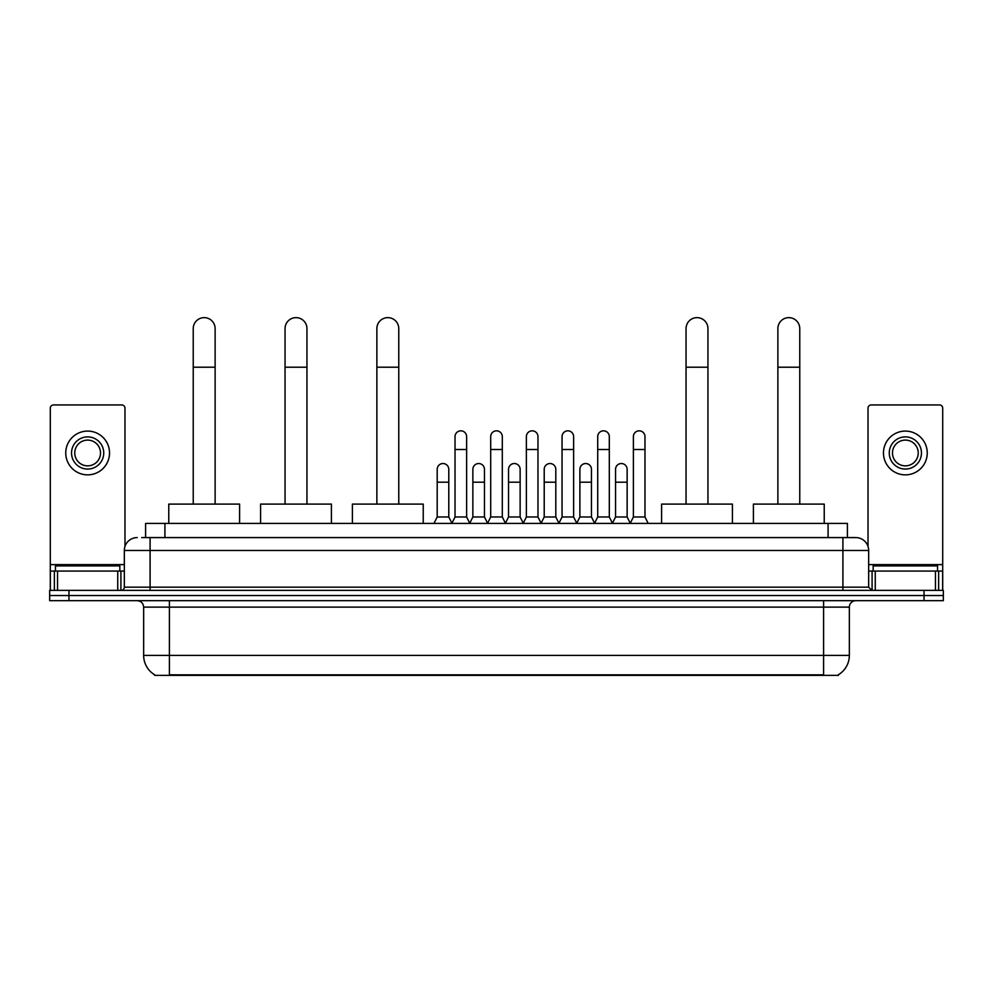 <?xml version="1.0" encoding="UTF-8"?>
<svg xmlns="http://www.w3.org/2000/svg" width="993" height="993" viewBox="0 0 993 993"><rect width="100%" height="100%" fill="white"/><g stroke="black" fill="none" stroke-linecap="round" stroke-linejoin="round"><path stroke-width="1.49" d="M145.599 537.585L145.599 523.41L847.401 523.41L847.401 537.585M838.402 674.731L838.402 675.364L154.598 675.364L154.598 674.731M154.796 674.855A22.541 22.541 0 0 1 143.65 655.405L169.406 655.405L169.406 674.855L823.594 674.855L823.594 655.405L849.35 655.405L849.35 607.12A6.442 6.442 0 0 1 855.78 600.678M143.65 655.405L143.65 607.12C143.277 603.21 141.13 601.063 137.22 600.678M838.204 674.855A22.541 22.541 0 0 0 849.35 655.405M68.964 590.376L943.35 590.376L943.35 595.527L49.65 595.527L49.65 600.678L68.964 600.678L68.964 595.527L49.65 595.527L49.65 590.376L68.964 590.376L68.964 595.527L943.35 595.527L943.35 600.678L68.964 600.678M142.024 537.585L855.78 537.585A12.872 12.872 0 0 1 868.664 550.457L868.664 587.161L871.879 590.376M141.726 537.585L150.092 537.585L150.092 550.457L124.336 550.457L124.336 587.161A3.215 3.215 0 0 1 121.121 590.376M137.22 537.585A12.872 12.872 0 0 0 124.336 550.457M868.664 550.457L842.908 550.457L842.908 537.585L855.78 537.585M119.83 571.062L119.83 565.911L55.447 565.911L55.447 571.062M117.745 590.376L117.745 571.062L57.532 571.062L57.532 590.376M124.981 546.435L124.981 408.16A3.215 3.215 0 0 0 121.767 404.945L53.51 404.945A3.215 3.215 0 0 0 50.295 408.16L50.295 571.062L57.532 571.062M117.745 571.062L124.336 571.062M50.295 590.376L50.295 571.062M87.645 436.883A16.099 16.099 0 0 0 71.546 452.969A16.099 16.099 0 0 0 87.645 469.068A16.099 16.099 0 0 0 103.731 452.969A16.099 16.099 0 0 0 87.645 436.883M87.645 440.098A12.872 12.872 0 0 0 74.76 452.969A12.872 12.872 0 0 0 87.645 465.854A12.872 12.872 0 0 0 100.516 452.969A12.872 12.872 0 0 0 87.645 440.098M87.645 474.865A21.896 21.896 0 0 0 109.528 452.969A21.896 21.896 0 0 0 87.645 431.086A21.896 21.896 0 0 0 65.749 452.969A21.896 21.896 0 0 0 87.645 474.865M937.553 571.062L937.553 565.911L873.17 565.911L873.17 571.062M193.238 504.096L193.238 328.571A10.948 10.948 0 0 1 204.186 317.636A10.948 10.948 0 0 1 215.121 328.571A10.948 10.948 0 0 0 204.186 317.636M215.121 504.096L215.121 328.571M239.598 523.41L239.598 504.096L168.773 504.096L168.773 523.41M285.053 504.096L285.053 328.571A10.948 10.948 0 0 1 296.001 317.636A10.948 10.948 0 0 1 306.949 328.571A10.948 10.948 0 0 0 296.001 317.636M306.949 504.096L306.949 328.571M331.414 523.41L331.414 504.096L260.588 504.096L260.588 523.41M376.868 504.096L376.868 328.571A10.948 10.948 0 0 1 387.816 317.636A10.948 10.948 0 0 1 398.764 328.571A10.948 10.948 0 0 0 387.816 317.636M398.764 504.096L398.764 328.571M423.229 523.41L423.229 504.096L352.403 504.096L352.403 523.41M686.051 504.096L686.051 328.571A10.948 10.948 0 0 1 696.999 317.636A10.948 10.948 0 0 1 707.947 328.571A10.948 10.948 0 0 0 696.999 317.636M707.947 504.096L707.947 328.571M732.412 523.41L732.412 504.096L661.586 504.096L661.586 523.41M777.879 504.096L777.879 328.571A10.948 10.948 0 0 1 788.814 317.636A10.948 10.948 0 0 1 799.762 328.571A10.948 10.948 0 0 0 788.814 317.636M799.762 504.096L799.762 328.571M824.227 523.41L824.227 504.096L753.402 504.096L753.402 523.41M451.815 523.41L455.03 516.981L466.623 516.981L469.838 523.41M466.623 516.981L466.623 436.622A5.797 5.797 0 0 0 460.826 430.825A5.797 5.797 0 0 1 461.199 430.838M455.03 516.981L455.03 449.494L466.623 449.494M455.03 449.494L455.03 436.622A5.797 5.797 0 0 1 460.826 430.825M487.489 523.41L490.703 516.981L502.297 516.981L505.511 523.41M502.297 516.981L502.297 436.622A5.797 5.797 0 0 0 496.5 430.825A5.797 5.797 0 0 1 496.86 430.838M490.703 516.981L490.703 449.494L502.297 449.494M490.703 449.494L490.703 436.622A5.797 5.797 0 0 1 496.5 430.825M523.162 523.41L526.377 516.981L537.97 516.981L541.185 523.41M537.97 516.981L537.97 436.622A5.797 5.797 0 0 0 532.174 430.825A5.797 5.797 0 0 1 532.533 430.838M526.377 516.981L526.377 449.494L537.97 449.494M526.377 449.494L526.377 436.622A5.797 5.797 0 0 1 532.174 430.825M558.823 523.41L562.05 516.981L573.631 516.981L576.859 523.41M573.631 516.981L573.631 436.622A5.797 5.797 0 0 0 567.847 430.825A5.797 5.797 0 0 1 568.207 430.838M562.05 516.981L562.05 449.494L573.631 449.494M562.05 449.494L562.05 436.622A5.797 5.797 0 0 1 567.847 430.825M594.497 523.41L597.712 516.981L609.305 516.981L612.532 523.41M609.305 516.981L609.305 436.622A5.797 5.797 0 0 0 603.508 430.825A5.797 5.797 0 0 1 603.881 430.838M597.712 516.981L597.712 449.494L609.305 449.494M597.712 449.494L597.712 436.622A5.797 5.797 0 0 1 603.508 430.825M630.17 523.41L633.385 516.981L644.978 516.981L648.193 523.41M644.978 516.981L644.978 436.622A5.797 5.797 0 0 0 639.182 430.825A5.797 5.797 0 0 1 639.542 430.838M633.385 516.981L633.385 449.494L644.978 449.494M633.385 449.494L633.385 436.622A5.797 5.797 0 0 1 639.182 430.825M433.978 523.41L437.193 516.981L448.786 516.981L451.914 523.224M448.786 516.981L448.786 469.329A5.797 5.797 0 0 0 443.362 463.545A5.797 5.797 0 0 1 448.786 469.329M437.193 516.981L437.193 482.201L448.786 482.201M437.193 482.201L437.193 469.329A5.797 5.797 0 0 1 443.362 463.545M469.751 523.224L472.867 516.981L484.46 516.981L487.588 523.224M484.46 516.981L484.46 469.329A5.797 5.797 0 0 0 479.023 463.545A5.797 5.797 0 0 1 484.46 469.329M472.867 516.981L472.867 482.201L484.46 482.201M472.867 482.201L472.867 469.329A5.797 5.797 0 0 1 479.023 463.545M505.412 523.224L508.54 516.981L520.133 516.981L523.249 523.224M520.133 516.981L520.133 469.329A5.797 5.797 0 0 0 514.697 463.545A5.797 5.797 0 0 1 520.133 469.329M508.54 516.981L508.54 482.201L520.133 482.201M508.54 482.201L508.54 469.329A5.797 5.797 0 0 1 514.697 463.545M541.086 523.224L544.214 516.981L555.807 516.981L558.922 523.224M555.807 516.981L555.807 469.329A5.797 5.797 0 0 0 550.37 463.545A5.797 5.797 0 0 1 555.807 469.329M544.214 516.981L544.214 482.201L555.807 482.201M544.214 482.201L544.214 469.329A5.797 5.797 0 0 1 550.37 463.545M576.759 523.224L579.887 516.981L591.468 516.981L594.596 523.224M591.468 516.981L591.468 469.329A5.797 5.797 0 0 0 586.044 463.545A5.797 5.797 0 0 1 591.468 469.329M579.887 516.981L579.887 482.201L591.468 482.201M579.887 482.201L579.887 469.329A5.797 5.797 0 0 1 586.044 463.545M612.433 523.224L615.548 516.981L627.142 516.981L630.27 523.224M627.142 516.981L627.142 469.329A5.797 5.797 0 0 0 621.717 463.545A5.797 5.797 0 0 1 627.142 469.329M615.548 516.981L615.548 482.201L627.142 482.201M615.548 482.201L615.548 469.329A5.797 5.797 0 0 1 621.717 463.545M935.468 590.376L935.468 571.062L875.255 571.062L875.255 590.376M935.468 571.062L942.705 571.062L942.705 408.16A3.215 3.215 0 0 0 939.49 404.945L871.233 404.945A3.215 3.215 0 0 0 868.019 408.16L868.019 546.435M868.664 571.062L875.255 571.062M942.705 571.062L942.705 590.376M905.355 436.883A16.099 16.099 0 0 0 889.269 452.969A16.099 16.099 0 0 0 905.355 469.068A16.099 16.099 0 0 0 921.454 452.969A16.099 16.099 0 0 0 905.355 436.883M905.355 440.098A12.872 12.872 0 0 0 892.484 452.969A12.872 12.872 0 0 0 905.355 465.854A12.872 12.872 0 0 0 918.24 452.969A12.872 12.872 0 0 0 905.355 440.098M905.355 474.865A21.896 21.896 0 0 0 927.251 452.969A21.896 21.896 0 0 0 905.355 431.086A21.896 21.896 0 0 0 883.472 452.969A21.896 21.896 0 0 0 905.355 474.865M821.012 675.364L821.012 674.731M171.988 675.364L171.988 674.731M164.912 537.585L164.912 523.41M828.088 537.585L828.088 523.41M823.594 600.678L823.594 607.12L143.65 607.12M849.35 607.12L823.594 607.12L823.594 655.405L169.406 655.405L169.406 600.678M924.036 600.678L924.036 590.376M150.092 590.376L150.092 587.161L868.664 587.161M124.336 587.161L150.092 587.161L150.092 550.457L842.908 550.457L842.908 590.376M124.336 564.62L50.295 564.62M120.91 571.062L120.91 590.376M50.345 571.062L50.345 590.376M54.367 590.376L54.367 571.062M193.238 367.211L215.121 367.211M285.053 367.211L306.949 367.211M376.868 367.211L398.764 367.211M686.051 367.211L707.947 367.211M777.879 367.211L799.762 367.211M942.705 564.62L868.664 564.62M942.655 590.376L942.655 571.062M938.633 571.062L938.633 590.376M872.09 590.376L872.09 571.062"/></g></svg>
